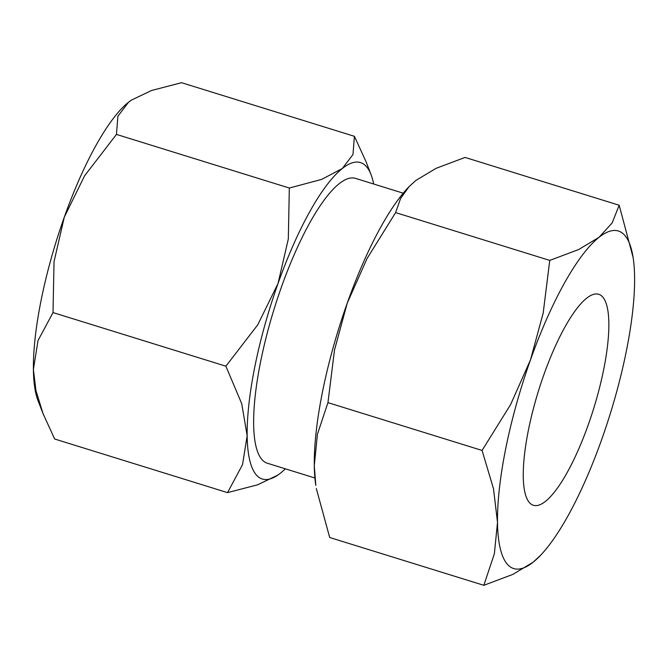 <?xml version="1.0" encoding="UTF-8"?>
<svg xmlns="http://www.w3.org/2000/svg" width="668" height="668" viewBox="0 0 668 668"><rect width="100%" height="100%" fill="white"/><g stroke="black" fill="none" stroke-linecap="round" stroke-linejoin="round"><path stroke-width="1" d="M285.345 468.827A165.664 43.47 -72.8 0 1 280.518 473.103A165.664 43.47 -72.8 0 1 277.88 475.065A165.664 43.47 -72.8 0 1 256.479 475.098A165.664 43.47 -72.8 0 1 247.152 435.745A165.664 43.47 -72.8 0 1 278.047 283.449A165.664 43.47 -72.8 0 1 342.317 168.511A165.664 43.47 -72.8 0 1 366.356 166.516A165.664 43.47 -72.8 0 1 371.049 174.64L366.081 161.806L354.416 136.314L352.98 154.5L342.317 168.511L321.625 179.408L289.327 188.034L288.317 238.985L278.047 283.449L257.756 324.807L225.893 366.189L241.741 403.739L247.152 435.745L242.534 464.644L227.537 492.625L257.556 484.826L277.788 475.123M371.049 174.64A165.664 43.47 -72.8 0 1 373.679 184.017M314.895 477.987L267.25 463.208A149.098 39.12 -72.8 0 1 281.387 287.182A149.098 39.12 -72.8 0 1 355.585 178.406L403.23 193.186M633.089 257.364L619.178 205.235L612.164 222.937L599.004 237.332L578.713 249.515L549.747 260.403L543.193 313.058L530.459 359.935L510.594 404.599L482.079 450.441L493.51 488.792L497.501 522.384L494.362 553.764L483.841 585.31L512.807 574.413L533.097 562.239A176.703 46.368 -72.8 0 1 507.446 564.36A176.703 46.368 -72.8 0 1 497.501 522.384A176.703 46.368 -72.8 0 1 530.459 359.935A176.703 46.368 -72.8 0 1 599.004 237.332A176.703 46.368 -72.8 0 1 624.655 235.211A176.703 46.368 -72.8 0 1 633.089 257.364A176.703 46.368 -72.8 0 1 634.6 277.178A176.703 46.368 -72.8 0 1 601.643 439.636A176.703 46.368 -72.8 0 1 540.729 555.133A176.703 46.368 -72.8 0 1 533.097 562.239L540.729 555.133M543.81 374.873A110.437 28.975 -72.8 0 1 598.77 294.296A110.437 28.975 -72.8 0 1 588.299 424.689A110.437 28.975 -72.8 0 1 533.34 505.267A110.437 28.975 -72.8 0 1 543.81 374.873M409.066 186.639L408.156 187.608A176.703 46.368 107.2 0 0 347.243 303.105A176.703 46.368 107.2 0 0 314.286 465.563A176.703 46.368 107.2 0 0 315.805 485.377L314.286 465.563L317.434 434.183L327.955 402.637L334.509 349.99L347.243 303.105L367.108 258.441L395.623 212.599L400.575 198.505L409.066 186.639L415.788 180.502L436.079 168.328L465.053 157.431L619.178 205.235M483.841 585.31L329.708 537.506L316.298 488.5M327.955 402.637L482.079 450.441M395.623 212.599L549.747 260.403M53.014 312.574L54.033 261.622L64.295 217.15A165.664 43.47 107.2 0 0 33.4 369.454L38.018 340.555L53.014 312.574L225.893 366.189M116.457 134.41L117.894 116.224L128.557 102.212A165.664 43.47 107.2 0 0 64.295 217.15L84.594 175.793L116.457 134.41L289.327 188.034M131.295 100.192A165.664 43.47 107.2 0 0 131.204 100.258A165.664 43.47 107.2 0 0 128.557 102.212L131.396 100.125L151.527 90.497L181.537 82.69L354.416 136.314M227.537 492.625L54.659 439.01L43.002 413.517L35.93 390.521L33.4 369.454A165.664 43.47 107.2 0 0 38.026 400.675L43.002 413.517"/></g></svg>
